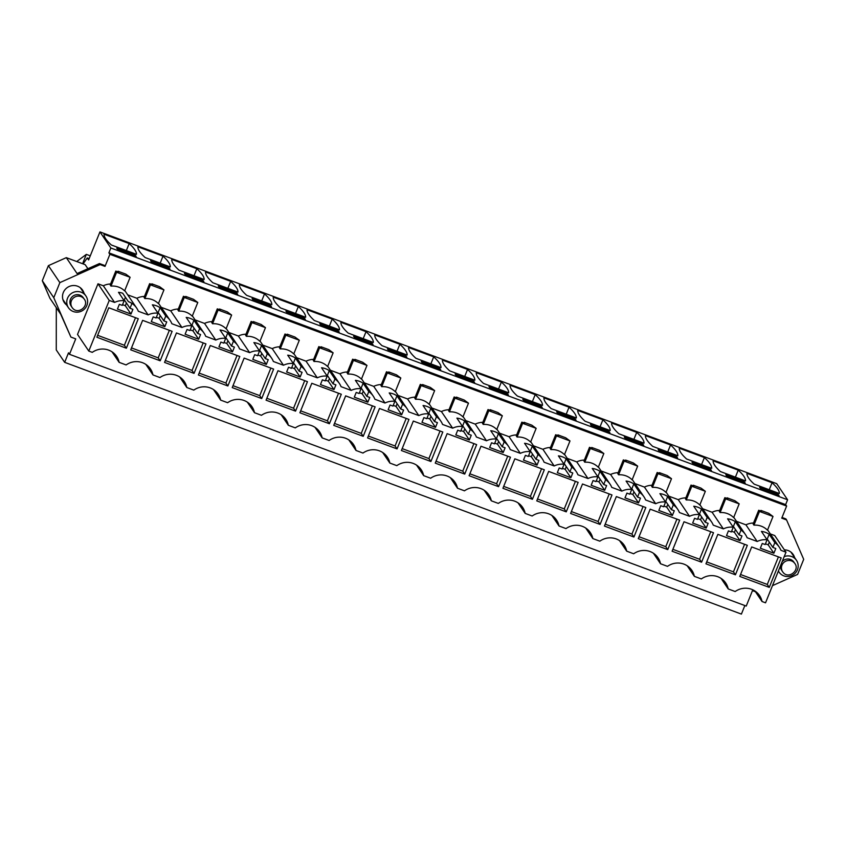 <?xml version="1.0" encoding="UTF-8"?>
<svg xmlns="http://www.w3.org/2000/svg" width="846" height="846" viewBox="0 0 846 846"><rect width="100%" height="100%" fill="white"/><g stroke="black" fill="none" stroke-linecap="round" stroke-linejoin="round"><path stroke-width="1.27" d="M770.325 533.911L774.725 535.55L785.987 552.195L765.535 602.817L762.045 601.517L754.907 590.973M762.045 601.517A17.48 16.973 145.9 0 0 735.185 591.534L728.205 588.932A17.48 16.973 145.9 0 0 701.345 578.939L694.365 576.348A17.48 16.973 145.9 0 0 667.505 566.355L660.525 563.753A17.48 16.973 145.9 0 0 633.675 553.77L626.696 551.169A17.48 16.973 145.9 0 0 599.835 541.176L592.856 538.585A17.48 16.973 145.9 0 0 565.995 528.591L559.016 525.99A17.48 16.973 145.9 0 0 532.166 516.007L525.186 513.406A17.48 16.973 145.9 0 0 498.326 503.412L491.346 500.821A17.48 16.973 145.9 0 0 464.486 490.828L457.506 488.227A17.48 16.973 145.9 0 0 430.646 478.233L423.666 475.642A17.48 16.973 145.9 0 0 396.816 465.649L389.837 463.058A17.48 16.973 145.9 0 0 362.976 453.065L355.997 450.463A17.48 16.973 145.9 0 0 329.136 440.47L322.157 437.879A17.48 16.973 145.9 0 0 295.307 427.886L288.327 425.284A17.48 16.973 145.9 0 0 261.467 415.301L254.487 412.7A17.48 16.973 145.9 0 0 227.627 402.707L220.647 400.116A17.48 16.973 145.9 0 0 193.797 390.122L186.818 387.521A17.48 16.973 145.9 0 0 159.957 377.538L152.978 374.937A17.48 16.973 145.9 0 0 126.117 364.943L119.138 362.352A17.48 16.973 145.9 0 0 92.277 352.359L88.788 351.058L109.25 300.425L114.58 302.413A17.703 17.184 145.9 0 1 124.161 300.679L122.258 305.385L119.36 304.306L117.446 309.044L130.982 314.078L125.314 305.702L122.543 304.676M755.415 591.735L752.464 590.635L746.235 606.064L69.488 354.305L68.505 352.835L64.666 362.342L56.27 349.948L56.301 307.69M772.461 585.654L797.609 574.413L803.7 559.333L786.579 519.952L781.746 518.154L786.632 506.067L109.895 254.308L105.01 266.395L100.177 264.597L99.468 263.55L104.301 265.348L105.01 266.395M69.488 354.305L75.728 338.876L70.895 337.078L53.774 297.697L59.865 282.617L100.177 264.597M784.411 549.858A11.051 10.723 -34.1 0 1 794.574 557.493M88.788 351.058L77.525 334.413L97.988 283.791L103.318 285.768A17.703 17.184 -34.1 0 1 110.583 283.96M118.059 271.249L118.683 272.169L115.786 271.09L116.579 272.264L130.115 277.298L125.8 274.125L118.059 271.249L117.816 271.852M124.764 290.548A17.703 17.184 -34.1 0 1 125.367 291.384L136.629 308.018A17.703 17.184 145.9 0 0 128.391 301.631A17.703 17.184 145.9 0 1 131.923 303.481L129.998 308.261L132.896 309.34L130.982 314.078M127.714 294.852L136.862 298.257A17.703 17.184 -34.1 0 1 144.465 296.438M151.899 283.833L152.523 284.753L149.626 283.674L150.419 284.848L163.955 289.882L159.63 286.709L151.899 283.833L151.656 284.436M158.53 303.312A17.703 17.184 -34.1 0 1 158.911 303.862L170.173 320.507A17.703 17.184 145.9 0 0 165.763 316.066L163.828 320.846L166.736 321.924L164.822 326.662L151.286 321.628L153.2 316.89L156.098 317.969L158.022 313.189A17.703 17.184 145.9 0 0 148.124 314.892L136.862 298.257M161.258 307.331L170.702 310.842A17.703 17.184 -34.1 0 1 178.305 309.023M185.739 296.428L186.363 297.348L183.466 296.269L184.259 297.443L197.784 302.477L193.47 299.304L185.739 296.428L185.496 297.02M192.359 315.907A17.703 17.184 -34.1 0 1 192.751 316.446L204.013 333.091A17.703 17.184 145.9 0 0 199.603 328.66L197.668 333.44L200.565 334.519L198.651 339.246L185.115 334.212L187.029 329.475L189.938 330.553L191.862 325.784A17.703 17.184 145.9 0 0 181.964 327.487L171.875 323.732A17.703 17.184 145.9 0 0 170.173 320.507M195.098 319.915L204.542 323.426A17.703 17.184 -34.1 0 1 212.145 321.607M219.569 309.012L220.193 309.932L217.295 308.853L218.088 310.027L231.624 315.061L227.31 311.888L219.569 309.012L219.336 309.615M226.199 328.491A17.703 17.184 -34.1 0 1 226.58 329.041L237.853 345.676A17.703 17.184 145.9 0 0 233.433 341.245L231.508 346.025L234.405 347.103L232.491 351.841L218.955 346.807L220.869 342.07L223.767 343.148L225.702 338.368A17.703 17.184 145.9 0 0 215.804 340.071L205.715 336.317A17.703 17.184 145.9 0 0 204.013 333.091M228.928 332.499L238.371 336.021A17.703 17.184 -34.1 0 1 245.975 334.202M253.409 321.596L254.033 322.516L251.135 321.438L251.928 322.612L265.464 327.645L261.15 324.473L253.409 321.596L253.166 322.199M260.039 341.075A17.703 17.184 -34.1 0 1 260.42 341.625L271.682 358.27A17.703 17.184 145.9 0 0 267.273 353.829L265.337 358.609L268.245 359.687L266.331 364.425L252.795 359.391L254.709 354.654L257.607 355.732L259.542 350.953A17.703 17.184 145.9 0 0 249.644 352.655L239.555 348.901A17.703 17.184 145.9 0 0 237.853 345.676M262.768 345.094L272.211 348.605A17.703 17.184 -34.1 0 1 279.815 346.786M287.249 334.191L287.873 335.111L284.975 334.033L285.768 335.206L299.304 340.24L294.979 337.068L287.249 334.191L287.005 334.783M293.869 353.67A17.703 17.184 -34.1 0 1 294.26 354.21L305.522 370.855A17.703 17.184 145.9 0 0 301.113 366.424L299.177 371.204L302.075 372.282L300.161 377.009L286.635 371.976L288.549 367.238L291.447 368.327L293.372 363.547A17.703 17.184 145.9 0 0 283.473 365.25L273.385 361.496A17.703 17.184 145.9 0 0 271.682 358.27M296.608 357.678L306.051 361.189A17.703 17.184 -34.1 0 1 313.655 359.381M321.089 346.775L321.713 347.695L318.805 346.617L319.598 347.791L333.134 352.824L328.819 349.652L321.089 346.775L320.846 347.378M327.709 366.255A17.703 17.184 -34.1 0 1 328.089 366.804L339.362 383.439A17.703 17.184 145.9 0 0 334.942 379.008L333.017 383.788L335.915 384.867L334.001 389.604L320.465 384.57L322.379 379.833L325.276 380.912L327.212 376.132A17.703 17.184 145.9 0 0 317.313 377.834L307.225 374.08A17.703 17.184 145.9 0 0 305.522 370.855M330.437 370.262L339.891 373.784A17.703 17.184 -34.1 0 1 347.495 371.965M354.918 359.36L355.542 360.29L352.645 359.201L353.438 360.375L366.974 365.409L362.659 362.236L354.918 359.36L354.675 359.962M361.549 378.839A17.703 17.184 -34.1 0 1 361.929 379.389L373.192 396.034A17.703 17.184 145.9 0 0 368.782 391.603L366.857 396.372L369.755 397.451L367.841 402.188L354.305 397.155L356.219 392.417L359.116 393.496L361.052 388.716A17.703 17.184 145.9 0 0 351.153 390.418L341.065 386.664A17.703 17.184 145.9 0 0 339.362 383.439M364.277 382.857L373.721 386.368A17.703 17.184 -34.1 0 1 381.324 384.549M388.758 371.954L389.382 372.875L386.485 371.796L387.278 372.97L400.814 378.003L396.488 374.831L388.758 371.954L388.515 372.547M395.389 391.434A17.703 17.184 -34.1 0 1 395.769 391.973L407.032 408.618A17.703 17.184 145.9 0 0 402.622 404.187L400.687 408.967L403.595 410.046L401.681 414.773L388.145 409.739L390.059 405.012L392.956 406.091L394.881 401.311A17.703 17.184 145.9 0 0 384.983 403.013L374.894 399.259A17.703 17.184 145.9 0 0 373.192 396.034M398.117 395.442L407.56 398.952A17.703 17.184 -34.1 0 1 415.164 397.144M422.598 384.539L423.222 385.459L420.314 384.38L421.107 385.554L434.643 390.588L430.328 387.415L422.598 384.539L422.355 385.142M429.218 404.018A17.703 17.184 -34.1 0 1 429.609 404.568L440.872 421.202A17.703 17.184 145.9 0 0 436.451 416.771L434.527 421.551L437.424 422.63L435.51 427.367L421.974 422.334L423.888 417.596L426.796 418.675L428.721 413.895A17.703 17.184 145.9 0 0 418.823 415.598L408.734 411.843A17.703 17.184 145.9 0 0 407.032 408.618M431.946 408.026L441.401 411.547A17.703 17.184 -34.1 0 1 449.004 409.728M456.428 397.123L457.052 398.054L454.154 396.975L454.947 398.138L468.483 403.172L464.168 400.01L456.428 397.123L456.195 397.726M463.058 416.613A17.703 17.184 -34.1 0 1 463.439 417.152L474.701 433.797A17.703 17.184 145.9 0 0 470.291 429.366L468.367 434.135L471.264 435.214L469.35 439.952L455.814 434.918L457.728 430.18L460.626 431.259L462.561 426.49A17.703 17.184 145.9 0 0 452.663 428.182L442.574 424.438A17.703 17.184 145.9 0 0 440.872 421.202M465.786 420.621L475.23 424.132A17.703 17.184 -34.1 0 1 482.833 422.313M490.268 409.718L490.892 410.638L487.994 409.559L488.787 410.733L502.323 415.767L498.008 412.594L490.268 409.718L490.024 410.31M496.898 429.197A17.703 17.184 -34.1 0 1 497.279 429.736L508.541 446.381A17.703 17.184 145.9 0 0 504.131 441.95L502.196 446.73L505.104 447.809L503.19 452.547L489.654 447.502L491.568 442.775L494.466 443.854L496.401 439.074A17.703 17.184 145.9 0 0 486.503 440.777L476.404 437.022A17.703 17.184 145.9 0 0 474.701 433.797M499.626 433.205L509.07 436.716A17.703 17.184 -34.1 0 1 516.673 434.907M524.108 422.302L524.732 423.222L521.834 422.143L522.627 423.317L536.153 428.351L531.838 425.178L524.108 422.302L523.864 422.905M530.728 441.781A17.703 17.184 -34.1 0 1 531.119 442.331L542.381 458.966A17.703 17.184 145.9 0 0 537.971 454.535L536.036 459.315L538.934 460.393L537.02 465.131L523.494 460.097L525.398 455.36L528.306 456.438L530.231 451.658A17.703 17.184 145.9 0 0 520.332 453.361L510.244 449.607A17.703 17.184 145.9 0 0 508.541 446.381M533.466 445.8L542.91 449.311A17.703 17.184 -34.1 0 1 550.513 447.492M557.948 434.886L558.572 435.817L555.663 434.738L556.457 435.902L569.993 440.946L565.678 437.773L557.948 434.886L557.704 435.489M564.568 454.376A17.703 17.184 -34.1 0 1 564.948 454.915L576.221 471.56A17.703 17.184 145.9 0 0 571.801 467.129L569.876 471.899L572.774 472.977L570.86 477.715L557.324 472.681L559.238 467.944L562.135 469.022L564.071 464.253A17.703 17.184 145.9 0 0 554.172 465.956L544.084 462.202A17.703 17.184 145.9 0 0 542.381 458.966M567.296 458.384L576.75 461.895A17.703 17.184 -34.1 0 1 584.353 460.076M591.777 447.481L592.401 448.401L589.503 447.323L590.297 448.496L603.833 453.53L599.518 450.358L591.777 447.481L591.534 448.084M598.408 466.96A17.703 17.184 -34.1 0 1 598.788 467.5L610.051 484.145A17.703 17.184 145.9 0 0 605.641 479.714L603.716 484.494L606.614 485.572L604.7 490.31L591.164 485.266L593.078 480.539L595.975 481.617L597.911 476.837A17.703 17.184 145.9 0 0 588.012 478.54L577.924 474.786A17.703 17.184 145.9 0 0 576.221 471.56M601.136 470.968L610.579 474.49A17.703 17.184 -34.1 0 1 618.183 472.671M625.617 460.065L626.241 460.985L623.343 459.907L624.137 461.081L637.673 466.114L633.347 462.942L625.617 460.065L625.374 460.668M632.237 479.545A17.703 17.184 -34.1 0 1 632.628 480.094L643.891 496.729A17.703 17.184 145.9 0 0 639.481 492.298L637.546 497.078L640.443 498.157L638.54 502.894L625.004 497.86L626.918 493.123L629.815 494.201L631.74 489.422A17.703 17.184 145.9 0 0 621.842 491.124L611.753 487.37A17.703 17.184 145.9 0 0 610.051 484.145M634.976 483.563L644.419 487.074A17.703 17.184 -34.1 0 1 652.023 485.255M659.457 472.66L660.081 473.58L657.173 472.502L657.966 473.665L671.502 478.709L667.187 475.537L659.457 472.66L659.214 473.252M666.077 492.139A17.703 17.184 -34.1 0 1 666.468 492.679L677.731 509.324A17.703 17.184 145.9 0 0 673.31 504.893L671.386 509.662L674.283 510.751L672.369 515.478L658.833 510.445L660.747 505.707L663.655 506.786L665.58 502.016A17.703 17.184 145.9 0 0 655.682 503.719L645.593 499.965A17.703 17.184 145.9 0 0 643.891 496.729M668.805 496.147L678.259 499.658A17.703 17.184 -34.1 0 1 685.863 497.839M693.286 485.244L693.91 486.164L691.013 485.086L691.806 486.26L705.342 491.293L701.027 488.121L693.286 485.244L693.054 485.847M699.917 504.724A17.703 17.184 -34.1 0 1 700.298 505.274L711.56 521.908A17.703 17.184 145.9 0 0 707.15 517.477L705.226 522.257L708.123 523.336L706.209 528.073L692.673 523.04L694.587 518.302L697.485 519.381L699.42 514.601A17.703 17.184 145.9 0 0 689.522 516.303L679.433 512.549A17.703 17.184 145.9 0 0 677.731 509.324M702.645 508.732L712.089 512.253A17.703 17.184 -34.1 0 1 719.692 510.434M727.126 497.829L727.75 498.749L724.853 497.67L725.646 498.844L739.182 503.878L734.857 500.705L727.126 497.829L726.883 498.431M733.757 517.308A17.703 17.184 -34.1 0 1 734.138 517.858L745.4 534.503A17.703 17.184 145.9 0 0 740.99 530.061L739.055 534.841L741.963 535.92L740.049 540.657L726.513 535.624L728.427 530.886L731.325 531.965L733.249 527.185A17.703 17.184 145.9 0 0 723.362 528.887L713.263 525.133A17.703 17.184 145.9 0 0 711.56 521.908M736.485 521.326L745.929 524.837A17.703 17.184 -34.1 0 1 753.532 523.018M760.966 510.424L761.59 511.344L758.693 510.265L759.486 511.439L773.011 516.472L768.697 513.3L760.966 510.424L760.723 511.016M767.586 529.903A17.703 17.184 -34.1 0 1 767.978 530.442L779.24 547.087A17.703 17.184 145.9 0 0 774.83 542.656L772.895 547.436L775.793 548.515L773.879 553.242L760.343 548.208L762.257 543.47L765.165 544.549L767.089 539.78A17.703 17.184 145.9 0 0 757.191 541.482L747.103 537.728A17.703 17.184 145.9 0 0 745.4 534.503M66.57 304.951A11.051 10.723 -34.1 0 1 77.546 286.191A11.051 10.723 -34.1 0 1 83.997 293.15M136.629 308.018A17.703 17.184 145.9 0 1 138.332 311.254L148.124 314.892M785.987 552.195L780.943 550.312A17.703 17.184 145.9 0 0 779.24 547.087M126.361 348.214L138.279 318.731L108.785 307.764L96.878 337.237L126.361 348.214L124.383 345.274L135.519 317.705M476.647 444.615L447.153 433.638L435.246 463.122L464.729 474.088L476.647 444.615M363.22 436.325L375.127 406.852L345.644 395.875L333.736 425.358L363.22 436.325L361.242 433.395L372.377 405.826M261.71 398.561L273.618 369.089L244.134 358.112L232.227 387.595L261.71 398.561L259.733 395.632L270.868 368.063M295.55 411.145L307.458 381.673L277.974 370.707L266.067 400.179L295.55 411.145L293.562 408.216L304.708 380.647M633.918 537.03L645.826 507.547L616.343 496.581L604.435 526.064L633.918 537.03L631.93 534.101L643.076 506.532M747.335 545.321L717.852 534.344L705.945 563.827L735.428 574.794L747.335 545.321M701.588 562.209L713.506 532.726L684.012 521.76L672.105 551.232L701.588 562.209L699.61 559.269L710.746 531.7M227.87 385.977L239.788 356.494L210.294 345.528L198.387 375L227.87 385.977L225.893 383.037L237.028 355.468M570.595 513.469L582.503 483.997L611.986 494.963L600.078 524.435L570.595 513.469M578.156 482.379L548.663 471.402L536.755 500.885L566.249 511.851L578.156 482.379M544.316 469.784L514.833 458.818L502.926 488.29L532.409 499.267L544.316 469.784M160.201 360.798L130.718 349.832L142.625 320.348L172.108 331.325L160.201 360.798L158.213 357.869L131.49 347.918M397.06 448.909L408.967 419.436L379.484 408.47L367.576 437.942L397.06 448.909L395.071 445.979L406.217 418.41M430.9 461.504L401.406 450.527L413.324 421.054L442.807 432.02L430.9 461.504L428.911 458.574L402.178 448.623M329.39 423.74L341.298 394.257L311.804 383.291L299.896 412.763L329.39 423.74L327.402 420.811L338.537 393.231M194.041 373.382L205.948 343.91L176.465 332.943L164.547 362.416L194.041 373.382L192.053 370.453L203.199 342.884M781.175 557.905L751.692 546.939L739.774 576.412L769.268 587.378L781.175 557.905M638.265 538.648L650.183 509.176L679.666 520.142L667.758 549.614L638.265 538.648M510.476 457.2L480.993 446.233L469.086 475.706L498.569 486.672L510.476 457.2M728.205 588.932L721.067 578.389M744.85 605.556L741.403 614.101L64.666 362.342M786.632 506.067L785.638 504.607L787.594 499.775L776.681 483.658L99.944 231.899L88.619 259.923L87.275 257.935L83.553 263.233L83.056 262.503L86.334 254.382L76.743 261.53M786.579 519.952L785.871 518.905L782.021 517.466M785.638 504.607L108.901 252.848L109.895 254.308M108.901 252.848L110.858 248.015L99.944 231.899M59.865 282.617L48.391 265.655L66.305 257.649L77.071 273.554L99.468 263.55M53.774 297.697L42.3 280.735L48.391 265.655M70.895 337.078L60.679 314.152L49.903 298.236L42.3 280.735M793.855 556.446L792.787 553.961M694.365 576.348L687.227 565.805M660.525 563.753L653.398 553.21M626.696 551.169L619.558 540.626M592.856 538.585L585.718 528.041M559.016 525.99L551.878 515.447M525.186 513.406L518.048 502.862M491.346 500.821L484.208 490.278M457.506 488.227L450.368 477.683M423.666 475.642L416.539 465.099M389.837 463.058L382.699 452.515M355.997 450.463L348.859 439.92M322.157 437.879L315.029 427.336M288.327 425.284L281.189 414.741M254.487 412.7L247.349 402.157M220.647 400.116L213.509 389.572M186.818 387.521L179.68 376.978M152.978 374.937L145.84 364.393M112 351.809L119.138 362.352M109.25 300.425L97.988 283.791M103.318 285.768L114.58 302.413M128.391 301.631L122.723 293.255A17.703 17.184 145.9 0 0 118.493 292.304L124.161 300.679M130.115 277.298L124.626 290.887A17.703 17.184 145.9 0 0 110.985 286.117L110.192 284.954L115.786 271.09M163.828 320.846L158.16 312.47L160.095 307.701A17.703 17.184 145.9 0 0 152.365 304.824L158.022 313.189M160.095 307.701L165.763 316.066M163.955 289.882L158.403 303.608A17.703 17.184 145.9 0 0 144.867 298.575L144.074 297.401L149.626 283.674M170.702 310.842L181.964 327.487M197.668 333.44L192 325.065L193.935 320.285A17.703 17.184 145.9 0 0 186.194 317.409L191.862 325.784M193.935 320.285L199.603 328.66M197.784 302.477L192.243 316.193A17.703 17.184 145.9 0 0 178.707 311.159L177.914 309.985L183.466 296.269M204.542 323.426L215.804 340.071M231.508 346.025L225.84 337.649L227.764 332.869A17.703 17.184 145.9 0 0 220.034 329.993L225.702 338.368M227.764 332.869L233.433 341.245M231.624 315.061L226.083 328.787A17.703 17.184 145.9 0 0 212.547 323.754L211.754 322.58L217.295 308.853M238.371 336.021L249.644 352.655M265.337 358.609L259.669 350.233L261.604 345.464A17.703 17.184 145.9 0 0 253.874 342.588L259.542 350.953M261.604 345.464L267.273 353.829M265.464 327.645L259.923 341.372A17.703 17.184 145.9 0 0 246.387 336.338L245.594 335.164L251.135 321.438M272.211 348.605L283.473 365.25M299.177 371.204L293.509 362.828L295.444 358.048A17.703 17.184 145.9 0 0 287.703 355.172L293.372 363.547M295.444 358.048L301.113 366.424M299.304 340.24L293.752 353.956A17.703 17.184 145.9 0 0 280.216 348.922L279.423 347.748L284.975 334.033M306.051 361.189L317.313 377.834M333.017 383.788L327.349 375.413L329.274 370.633A17.703 17.184 145.9 0 0 321.543 367.756L327.212 376.132M329.274 370.633L334.942 379.008M333.134 352.824L327.592 366.551A17.703 17.184 145.9 0 0 314.056 361.517L313.263 360.343L318.805 346.617M339.891 373.784L351.153 390.418M366.857 396.372L361.189 388.007L363.114 383.227A17.703 17.184 145.9 0 0 355.383 380.351L361.052 388.716M363.114 383.227L368.782 391.603M366.974 365.409L361.432 379.135A17.703 17.184 145.9 0 0 347.896 374.101L347.103 372.927L352.645 359.201M373.721 386.368L384.983 403.013M400.687 408.967L395.019 400.592L396.954 395.812A17.703 17.184 145.9 0 0 389.213 392.935L394.881 401.311M396.954 395.812L402.622 404.187M400.814 378.003L395.262 391.73A17.703 17.184 145.9 0 0 381.726 386.685L380.933 385.522L386.485 371.796M407.56 398.952L418.823 415.598M434.527 421.551L428.859 413.176L430.794 408.396A17.703 17.184 145.9 0 0 423.053 405.52L428.721 413.895M430.794 408.396L436.451 416.771M434.643 390.588L429.102 404.314A17.703 17.184 145.9 0 0 415.566 399.28L414.773 398.106L420.314 384.38M441.401 411.547L452.663 428.182M468.367 434.135L462.699 425.771L464.623 420.991A17.703 17.184 145.9 0 0 456.893 418.114L462.561 426.49M464.623 420.991L470.291 429.366M468.483 403.172L462.942 416.898A17.703 17.184 145.9 0 0 449.406 411.865L448.613 410.691L454.154 396.975M475.23 424.132L486.503 440.777M502.196 446.73L496.528 438.355L498.463 433.575A17.703 17.184 145.9 0 0 490.733 430.699L496.401 439.074M498.463 433.575L504.131 441.95M502.323 415.767L496.771 429.493A17.703 17.184 145.9 0 0 483.246 424.449L482.453 423.286L487.994 409.559M509.07 436.716L520.332 453.361M536.036 459.315L530.368 450.939L532.303 446.17A17.703 17.184 145.9 0 0 524.562 443.283L530.231 451.658M532.303 446.17L537.971 454.535M536.153 428.351L530.611 442.077A17.703 17.184 145.9 0 0 517.075 437.044L516.282 435.87L521.834 422.143M542.91 449.311L554.172 465.956M569.876 471.899L564.208 463.534L566.133 458.754A17.703 17.184 145.9 0 0 558.402 455.878L564.071 464.253M566.133 458.754L571.801 467.129M569.993 440.946L564.451 454.662A17.703 17.184 145.9 0 0 550.915 449.628L550.122 448.454L555.663 434.738M576.75 461.895L588.012 478.54M603.716 484.494L598.048 476.118L599.973 471.338A17.703 17.184 145.9 0 0 592.242 468.462L597.911 476.837M599.973 471.338L605.641 479.714M603.833 453.53L598.291 467.256A17.703 17.184 145.9 0 0 584.755 462.212L583.962 461.049L589.503 447.323M610.579 474.49L621.842 491.124M637.546 497.078L631.877 488.702L633.813 483.933A17.703 17.184 145.9 0 0 626.072 481.057L631.74 489.422M633.813 483.933L639.481 492.298M637.673 466.114L632.121 479.841A17.703 17.184 145.9 0 0 618.585 474.807L617.792 473.633L623.343 459.907M644.419 487.074L655.682 503.719M671.386 509.662L665.717 501.297L667.642 496.517A17.703 17.184 145.9 0 0 659.912 493.641L665.58 502.016M667.642 496.517L673.31 504.893M671.502 478.709L665.961 492.425A17.703 17.184 145.9 0 0 652.425 487.391L651.632 486.217L657.173 472.502M678.259 499.658L689.522 516.303M705.226 522.257L699.557 513.882L701.482 509.102A17.703 17.184 145.9 0 0 693.752 506.225L699.42 514.601M701.482 509.102L707.15 517.477M705.342 491.293L699.801 505.02A17.703 17.184 145.9 0 0 686.265 499.986L685.472 498.812L691.013 485.086M712.089 512.253L723.362 528.887M739.055 534.841L733.387 526.466L735.322 521.696A17.703 17.184 145.9 0 0 727.592 518.82L733.249 527.185M735.322 521.696L740.99 530.061M739.182 503.878L733.63 517.604A17.703 17.184 145.9 0 0 720.105 512.57L719.312 511.396L724.853 497.67M745.929 524.837L757.191 541.482M772.895 547.436L767.227 539.061L769.162 534.281A17.703 17.184 145.9 0 0 761.421 531.404L767.089 539.78M769.162 534.281L774.83 542.656M773.011 516.472L767.47 530.188A17.703 17.184 145.9 0 0 753.934 525.155L753.141 523.981L758.693 510.265M65.861 303.894L63.947 301.98M82.231 289.639A11.051 10.723 -34.1 0 1 83.289 292.103M735.481 529.554L734.381 532.282L731.61 531.256M740.049 540.657L734.381 532.282M701.641 516.969L700.541 519.698L697.77 518.672M706.209 528.073L700.541 519.698M667.811 504.385L666.701 507.114L663.941 506.077M672.369 515.478L666.701 507.114M633.971 491.79L632.871 494.519L630.101 493.493M638.54 502.894L632.871 494.519M600.131 479.206L599.031 481.934L596.261 480.898M604.7 490.31L599.031 481.934M566.291 466.611L565.191 469.34L562.431 468.314M570.86 477.715L565.191 469.34M532.462 454.027L531.351 456.755L528.591 455.73M537.02 465.131L531.351 456.755M498.622 441.443L497.522 444.171L494.751 443.135M503.19 452.547L497.522 444.171M464.782 428.848L463.682 431.576L460.911 430.551M469.35 439.952L463.682 431.576M430.952 416.264L429.842 418.992L427.082 417.966M435.51 427.367L429.842 418.992M397.112 403.679L396.013 406.408L393.242 405.371M401.681 414.773L396.013 406.408M363.272 391.085L362.173 393.813L359.402 392.787M367.841 402.188L362.173 393.813M329.432 378.5L328.333 381.229L325.573 380.203M334.001 389.604L328.333 381.229M295.603 365.916L294.503 368.645L291.733 367.608M300.161 377.009L294.503 368.645M261.763 353.321L260.663 356.05L257.893 355.024M266.331 364.425L260.663 356.05M227.923 340.737L226.823 343.465L224.063 342.44M232.491 351.841L226.823 343.465M194.094 328.153L192.983 330.881L190.223 329.845M198.651 339.246L192.983 330.881M160.254 315.558L159.154 318.286L156.383 317.261M164.822 326.662L159.154 318.286M129.998 308.261L124.33 299.886L125.409 297.221M126.414 302.974L125.314 305.702M769.321 542.149L768.21 544.877L765.45 543.841M773.879 553.242L768.21 544.877M124.383 345.274L97.65 335.333M464.729 474.088L462.751 471.159L473.887 443.59M462.751 471.159L436.018 461.218M361.242 433.395L334.508 423.444M259.733 395.632L232.999 385.681M293.562 408.216L266.828 398.276M631.93 534.101L605.197 524.15M735.428 574.794L733.45 571.864L744.586 544.295M733.45 571.864L706.717 561.913M699.61 559.269L672.877 549.329M225.893 383.037L199.159 373.097M600.078 524.435L598.101 521.506L609.236 493.937M598.101 521.506L571.367 511.566M566.249 511.851L564.261 508.922L575.396 481.353M564.261 508.922L537.527 498.981M532.409 499.267L530.421 496.338L541.567 468.769M530.421 496.338L503.687 486.387M158.213 357.869L169.359 330.3M395.071 445.979L368.348 436.039M428.911 458.574L440.047 430.995M327.402 420.811L300.668 410.86M192.053 370.453L165.319 360.512M769.268 587.378L767.28 584.449L778.426 556.88M767.28 584.449L740.546 574.508M667.758 549.614L665.77 546.685L676.906 519.116M665.77 546.685L639.037 536.745M498.569 486.672L496.591 483.743L507.727 456.174M496.591 483.743L469.858 473.802M90.268 255.852L86.334 254.382M83.849 262.799L83.056 262.503M89.147 258.633L87.275 257.935M787.594 499.775L110.858 248.015M779.367 493.504A175.471 23.995 22 0 0 772.07 482.728L746.933 473.369A175.471 23.995 22 0 0 754.23 484.155L779.367 493.504M778.013 494.18L779.081 495.745L760.713 488.914L759.645 487.338L778.013 494.18L777.601 495.196M405.805 355.711L387.436 348.869L388.504 350.445L406.873 357.276L405.805 355.711L405.393 356.726M407.159 355.034L382.032 345.686A175.471 23.995 22 0 1 374.736 334.91L399.862 344.259A175.471 23.995 22 0 1 407.159 355.034M371.976 343.116L373.033 344.692L354.664 337.861L353.607 336.285L371.976 343.116L371.563 344.142M373.329 342.45A175.471 23.995 22 0 0 366.032 331.664L340.896 322.315A175.471 23.995 22 0 0 348.192 333.102L373.329 342.45M456.174 375.624L474.543 382.455L473.485 380.88L455.116 374.048L456.174 375.624M442.405 360.079L467.542 369.427A175.471 23.995 22 0 1 474.839 380.214L449.702 370.865A175.471 23.995 22 0 1 442.405 360.079M421.276 361.464L422.344 363.029L440.713 369.861L439.645 368.296L421.276 361.464M408.565 347.495A175.471 23.995 22 0 0 415.862 358.27L440.999 367.629A175.471 23.995 22 0 0 433.702 356.843L408.565 347.495M270.466 305.353L252.097 298.522L253.155 300.097L271.524 306.929L270.466 305.353L270.054 306.379M239.386 284.552L264.523 293.9A175.471 23.995 22 0 1 271.82 304.687L246.683 295.339A175.471 23.995 22 0 1 239.386 284.552M218.257 285.937L219.315 287.503L237.684 294.334L236.626 292.769L218.257 285.937M205.546 271.968A175.471 23.995 22 0 0 212.843 282.744L237.98 292.092A175.471 23.995 22 0 0 230.683 281.316L205.546 271.968M338.136 330.532L319.767 323.701L320.824 325.266L339.193 332.097L338.136 330.532L337.723 331.558M339.489 329.866L314.352 320.507A175.471 23.995 22 0 1 307.056 309.731L332.192 319.079A175.471 23.995 22 0 1 339.489 329.866M304.296 317.948L305.364 319.513L286.995 312.682L285.927 311.106L304.296 317.948L303.883 318.963M273.216 297.136A175.471 23.995 22 0 0 280.512 307.923L305.649 317.271A175.471 23.995 22 0 0 298.352 306.495L273.216 297.136M676.504 456.406L658.135 449.575L659.203 451.151L677.572 457.982L676.504 456.406L676.091 457.432M645.424 435.605L670.561 444.964A175.471 23.995 22 0 1 677.858 455.74L652.721 446.392A175.471 23.995 22 0 1 645.424 435.605M624.295 436.991L625.363 438.556L643.732 445.398L642.664 443.822L624.295 436.991M611.584 423.021A175.471 23.995 22 0 0 618.881 433.797L644.018 443.156A175.471 23.995 22 0 0 636.721 432.369L611.584 423.021M744.173 481.586L725.805 474.754L726.873 476.319L745.241 483.161L744.173 481.586L743.761 482.611M745.538 480.919L720.401 471.56A175.471 23.995 22 0 1 713.104 460.784L738.241 470.133A175.471 23.995 22 0 1 745.538 480.919M710.344 469.001L711.401 470.566L693.033 463.735L691.975 462.17L710.344 469.001L709.931 470.016M711.698 468.324A175.471 23.995 22 0 0 704.401 457.549L679.264 448.2A175.471 23.995 22 0 0 686.561 458.976L711.698 468.324M523.854 400.793L542.223 407.635L541.154 406.059L522.786 399.227L523.854 400.793M542.508 405.393L517.371 396.034A175.471 23.995 22 0 1 510.075 385.258L535.211 394.606A175.471 23.995 22 0 1 542.508 405.393M507.325 393.475L508.383 395.04L490.014 388.208L488.956 386.643L507.325 393.475L506.913 394.49M508.679 392.798A175.471 23.995 22 0 0 501.382 382.022L476.245 372.674A175.471 23.995 22 0 0 483.542 383.45L508.679 392.798M591.523 425.972L609.892 432.803L608.834 431.238L590.466 424.406L591.523 425.972M577.755 410.437L602.891 419.785A175.471 23.995 22 0 1 610.188 430.561L585.051 421.213A175.471 23.995 22 0 1 577.755 410.437M556.626 411.812L557.683 413.387L576.052 420.219L574.994 418.643L556.626 411.812M576.348 417.977A175.471 23.995 22 0 0 569.051 407.201L543.915 397.842A175.471 23.995 22 0 0 551.211 408.629L576.348 417.977M137.877 246.789L163.003 256.137A175.471 23.995 22 0 1 170.31 266.924L145.174 257.565A175.471 23.995 22 0 1 137.877 246.789M168.946 267.59L150.577 260.758L151.646 262.323L170.014 269.165L168.946 267.59L168.534 268.616M204.14 279.508A175.471 23.995 22 0 0 196.843 268.732L171.706 259.373A175.471 23.995 22 0 0 179.003 270.16L204.14 279.508M202.786 280.185L203.854 281.75L185.486 274.918L184.417 273.343L202.786 280.185L202.374 281.2M104.037 234.205A175.471 23.995 22 0 0 111.334 244.98L136.47 254.329A175.471 23.995 22 0 0 129.174 243.553L104.037 234.205M135.117 255.006L136.174 256.571L117.806 249.739L116.748 248.174L135.117 255.006L134.704 256.021M87.899 268.721L85.16 264.661L66.305 257.649M116.579 272.264L110.985 286.117M150.419 284.848L144.867 298.575M184.259 297.443L178.707 311.159M218.088 310.027L212.547 323.754M251.928 322.612L246.387 336.338M285.768 335.206L280.216 348.922M319.598 347.791L314.056 361.517M353.438 360.375L347.896 374.101M387.278 372.97L381.726 386.685M421.107 385.554L415.566 399.28M454.947 398.138L449.406 411.865M488.787 410.733L483.246 424.449M522.627 423.317L517.075 437.044M556.457 435.902L550.915 449.628M590.297 448.496L584.755 462.212M624.137 461.081L618.585 474.807M657.966 473.665L652.425 487.391M691.806 486.26L686.265 499.986M725.646 498.844L720.105 512.57M759.486 511.439L753.934 525.155M769.236 489.739L772.07 482.728M397.038 351.27L399.862 344.259M363.198 338.686L366.032 331.664M473.485 380.88L473.073 381.906M464.708 376.449L467.542 369.427M439.645 368.296L439.233 369.321M430.868 363.854L433.702 356.843M261.689 300.912L264.523 293.9M236.626 292.769L236.214 293.784M227.849 288.327L230.683 281.316M329.358 326.091L332.192 319.079M295.518 313.506L298.352 306.495M667.727 451.976L670.561 444.964M642.664 443.822L642.251 444.848M633.887 439.381L636.721 432.369M735.407 477.144L738.241 470.133M701.567 464.56L704.401 457.549M541.154 406.059L540.742 407.085M532.377 401.617L535.211 394.606M498.548 389.033L501.382 382.022M608.834 431.238L608.422 432.253M600.057 426.796L602.891 419.785M574.994 418.643L574.582 419.669M566.217 414.212L569.051 407.201M160.18 263.148L163.003 256.137M194.009 275.743L196.843 268.732M126.34 250.564L129.174 243.553M778.394 570.987A10.522 10.215 145.9 0 0 793.939 574.349A10.522 10.215 145.9 0 0 784.189 556.626M794.405 562.95A7.371 7.149 145.9 0 0 784.432 561.987A7.371 7.149 145.9 0 0 783.11 572.414C788.736 579.732 800.718 569.696 794.405 562.95L793.865 562.082A7.371 7.149 145.9 0 0 782.085 561.839M780.498 565.773A7.371 7.149 145.9 0 0 781.672 570.341L782.656 571.811M793.21 554.743A14.657 14.234 -34.1 0 1 793.104 555.336M69.129 308.621A10.522 10.215 145.9 0 0 83.373 310.006A10.522 10.215 145.9 0 0 85.256 295.106A10.522 10.215 145.9 0 0 71.011 293.731A10.522 10.215 145.9 0 0 69.129 308.621M83.828 298.606L83.289 297.739A7.371 7.149 145.9 0 0 72.872 296.174A7.371 7.149 145.9 0 0 71.096 305.998L72.079 307.458A7.371 7.149 145.9 0 0 72.544 308.06C78.16 315.389 90.141 305.343 83.828 298.606A7.371 7.149 145.9 0 0 73.856 297.633A7.371 7.149 145.9 0 0 72.079 307.458M82.633 290.39A14.657 14.234 -34.1 0 1 82.538 290.982M65.11 302.783A14.657 14.234 -34.1 0 1 64.518 302.656M790.904 552.078L796.477 560.316M778.352 571.082L779.05 572.108M80.328 287.735L85.901 295.973M62.9 299.526L68.473 307.764"/></g></svg>
